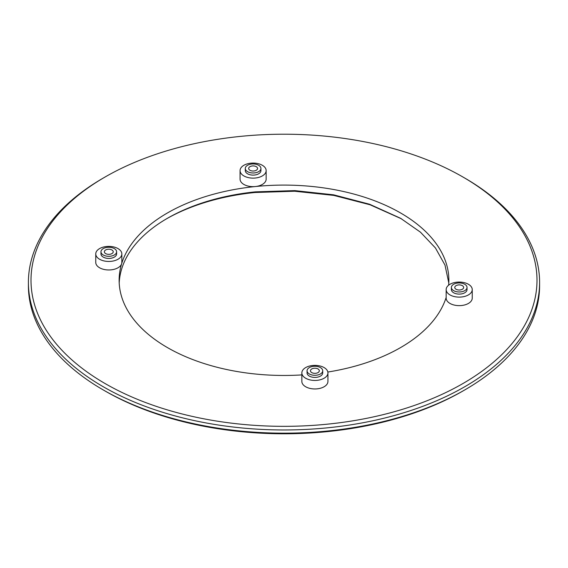 <?xml version="1.0" encoding="UTF-8"?>
<svg xmlns="http://www.w3.org/2000/svg" width="568" height="568" viewBox="0 0 568 568"><rect width="100%" height="100%" fill="white"/><g stroke="black" fill="none" stroke-linecap="round" stroke-linejoin="round"><path stroke-width="0.85" d="M105.108 176.989L103.262 178.054A255.6 147.566 0 0 0 28.4 282.402L28.4 285.597A255.6 147.566 0 0 0 103.262 389.946A255.6 147.566 0 0 0 464.738 389.946A255.6 147.566 0 0 0 539.6 285.597L539.6 282.402A255.6 147.566 0 0 0 464.738 178.054L462.892 176.989A252.994 146.061 0 0 0 105.108 176.989A252.994 146.061 0 0 0 105.108 383.556A252.994 146.061 0 0 0 462.892 383.556A252.994 146.061 0 0 0 462.892 176.989M105.108 391.011L105.108 391.011A252.994 146.061 0 0 0 105.108 391.011L103.262 389.946L105.108 391.011A252.994 146.061 0 0 0 462.892 391.011L464.738 389.946M28.4 282.402A255.6 147.566 0 0 0 103.262 386.751A255.6 147.566 0 0 0 381.817 418.737A255.6 147.566 0 0 0 539.6 282.402M401.491 218.822L370.045 204.771L333.736 195.399L294.629 191.231L254.918 192.502A167.475 96.688 0 0 0 166.509 218.822M266.151 170.599L266.151 179.119A13.043 7.526 180 0 1 255.373 186.538A13.043 7.526 180 0 1 243.885 184.444A13.043 7.526 180 0 1 240.065 179.119L240.065 170.599A13.043 7.526 0 0 0 243.885 175.924A13.043 7.526 0 0 0 258.099 177.557A13.043 7.526 0 0 0 266.151 170.599A13.043 7.526 0 0 0 253.108 163.073A13.043 7.526 0 0 0 240.065 170.599M121.836 253.917L121.836 262.437A13.043 7.526 180 0 1 121.637 263.744A13.043 7.526 180 0 1 112.72 269.623A13.043 7.526 180 0 1 99.578 267.762A13.043 7.526 180 0 1 95.758 262.437L95.758 253.917A13.043 7.526 0 0 0 99.578 259.242A13.043 7.526 0 0 0 113.785 260.875A13.043 7.526 0 0 0 121.836 253.917A13.043 7.526 0 0 0 108.793 246.391A13.043 7.526 0 0 0 95.758 253.917M472.242 289.588L472.242 298.108A13.043 7.526 180 0 1 464.191 305.066A13.043 7.526 180 0 1 449.984 303.433A13.043 7.526 180 0 1 446.164 298.108L446.164 289.588A13.043 7.526 0 0 0 449.984 294.913A13.043 7.526 0 0 0 464.191 296.546A13.043 7.526 0 0 0 472.242 289.588A13.043 7.526 0 0 0 459.207 282.062A13.043 7.526 0 0 0 446.164 289.588M448.649 285.171A164.862 95.183 0 0 0 448.862 280.272A164.862 95.183 0 0 0 255.373 186.538A164.862 95.183 0 0 0 121.637 263.744A164.862 95.183 0 0 0 119.138 280.272A164.862 95.183 0 0 0 167.425 347.58A164.862 95.183 0 0 0 301.849 374.901M327.842 372.033A164.862 95.183 0 0 0 446.164 297.44M327.935 372.906L327.935 381.426A13.043 7.526 180 0 1 319.883 388.384A13.043 7.526 180 0 1 305.669 386.751A13.043 7.526 180 0 1 301.849 381.426L301.849 372.906A13.043 7.526 0 0 0 305.669 378.231A13.043 7.526 0 0 0 319.883 379.864A13.043 7.526 0 0 0 327.935 372.906A13.043 7.526 0 0 0 314.892 365.38A13.043 7.526 0 0 0 301.849 372.906M448.798 282.935L444.985 265.071L435.422 247.946L420.441 232.163L400.582 218.289L369.527 204.224L333.579 194.817L294.785 190.614L255.373 191.856A164.862 95.183 0 0 0 167.418 218.289A164.862 95.183 0 0 0 121.637 269.069A164.862 95.183 0 0 0 119.202 282.935M260.932 168.476L260.932 170.599A7.824 4.516 180 0 1 256.104 174.774A7.824 4.516 180 0 1 247.577 173.794A7.824 4.516 180 0 1 245.284 170.599L245.284 168.476A7.824 4.516 0 0 0 247.577 171.664A7.824 4.516 0 0 0 256.104 172.644A7.824 4.516 0 0 0 260.932 168.476A7.824 4.516 0 0 0 253.108 163.953A7.824 4.516 0 0 0 245.284 168.476M116.617 251.787L116.617 253.917A7.824 4.516 180 0 1 111.789 258.092A7.824 4.516 180 0 1 103.262 257.112A7.824 4.516 180 0 1 100.969 253.917L100.969 251.787A7.824 4.516 0 0 0 103.262 254.982A7.824 4.516 0 0 0 111.789 255.962A7.824 4.516 0 0 0 116.617 251.787A7.824 4.516 0 0 0 108.793 247.272A7.824 4.516 0 0 0 100.969 251.787M467.031 287.458L467.031 289.588A7.824 4.516 180 0 1 462.196 293.762A7.824 4.516 180 0 1 453.669 292.783A7.824 4.516 180 0 1 451.382 289.588L451.382 287.458A7.824 4.516 0 0 0 453.669 290.653A7.824 4.516 0 0 0 462.196 291.632A7.824 4.516 0 0 0 467.031 287.458A7.824 4.516 0 0 0 459.207 282.942A7.824 4.516 0 0 0 451.382 287.458M322.716 370.776L322.716 372.906A7.824 4.516 180 0 1 317.888 377.081A7.824 4.516 180 0 1 309.361 376.101A7.824 4.516 180 0 1 307.068 372.906L307.068 370.776A7.824 4.516 0 0 0 309.361 373.971A7.824 4.516 0 0 0 317.888 374.951A7.824 4.516 0 0 0 322.716 370.776A7.824 4.516 0 0 0 314.892 366.261A7.824 4.516 0 0 0 307.068 370.776M256.246 166.665A4.43 2.563 0 0 0 251.411 166.104A4.43 2.563 0 0 0 248.677 168.476A4.43 2.563 0 0 0 253.108 171.032A4.43 2.563 0 0 0 257.545 168.476A4.43 2.563 0 0 0 256.246 166.665M111.931 249.984A4.43 2.563 0 0 0 107.096 249.423A4.43 2.563 0 0 0 104.363 251.787A4.43 2.563 0 0 0 108.793 254.35A4.43 2.563 0 0 0 113.231 251.787A4.43 2.563 0 0 0 111.931 249.984M462.338 285.647A4.43 2.563 0 0 0 457.51 285.093A4.43 2.563 0 0 0 454.769 287.458A4.43 2.563 0 0 0 459.207 290.021A4.43 2.563 0 0 0 463.637 287.458A4.43 2.563 0 0 0 462.338 285.647M318.023 368.966A4.43 2.563 0 0 0 313.195 368.412A4.43 2.563 0 0 0 310.455 370.776A4.43 2.563 0 0 0 314.892 373.339A4.43 2.563 0 0 0 319.322 370.776A4.43 2.563 0 0 0 318.023 368.966M254.918 192.502L255.373 191.856"/></g></svg>

